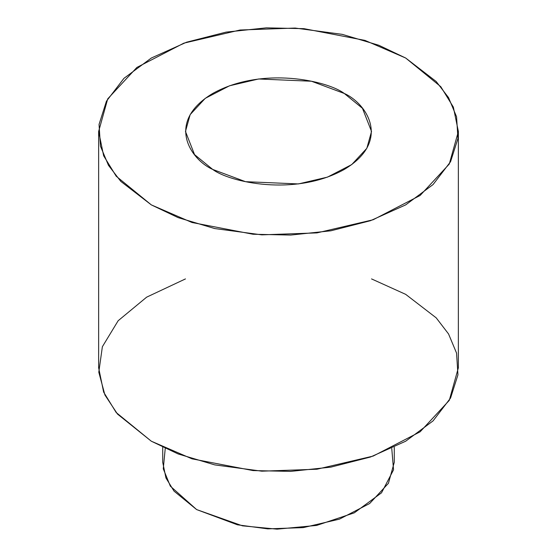 <?xml version="1.0" encoding="UTF-8"?>
<svg xmlns="http://www.w3.org/2000/svg" width="557" height="557" viewBox="0 0 557 557"><rect width="100%" height="100%" fill="white"/><g stroke="black" fill="none" stroke-linecap="round" stroke-linejoin="round"><path stroke-width="0.84" d="M391.759 448.455L393.541 469.816L381.51 492.827L354.287 512.844L316.641 525.425L277.059 529.15L242.476 525.836L196.635 509.578L170.345 486.164L163.271 468.806L165.241 448.455M405.684 58.025L364.988 40.403L303.934 28.658L266.302 27.85L226.128 32.111L186.539 42.214L151.316 58.025L123.926 78.363L106.429 101.221L99.049 124.413L100.441 146.143L108.448 165.283L120.792 181.387L151.316 204.885L192.012 222.508L253.066 234.253L290.698 235.061L330.872 230.8L370.461 220.697L405.684 204.885L433.074 184.548L450.571 161.69L457.951 138.498L456.559 116.768L448.552 97.628L436.208 81.524L405.684 58.025L440.803 86.704L453.356 107.118L458.362 131.452L449.283 164.037L420.124 195.472L373.155 219.757L316.968 232.896L261.839 234.852L214.744 228.558L178.122 217.62L151.316 204.885L116.197 176.207L103.644 155.793L98.638 131.452L107.717 98.874L136.876 67.439L183.845 43.154L240.032 30.015L295.161 28.059L342.256 34.353L378.878 45.284L405.684 58.025M212.718 169.432C190.828 159.852 164.921 122.101 212.718 93.472C262.305 65.879 327.683 80.842 344.282 93.472C366.172 103.059 392.079 140.81 344.282 169.432C294.695 197.032 229.317 182.069 212.718 169.432L245.526 181.679L298.399 183.928L327.46 177.126L351.752 164.566L366.833 148.308L371.533 131.452L362.454 108.309L344.282 93.472L311.474 81.231L258.601 78.983L229.54 85.785L205.248 98.345L190.167 114.603L185.467 131.452L194.546 154.602L212.718 169.432M98.638 131.452L98.638 367.78L103.644 392.121L116.197 412.535L151.316 441.214L178.122 453.948L214.744 464.886L261.839 471.18L316.968 469.224L373.155 456.086L420.124 431.8L449.283 400.365L458.362 367.78L458.362 131.452M371.533 278.911L405.684 294.354L436.208 317.852L448.552 333.956L456.559 353.096L457.951 374.826L450.571 398.018L433.074 420.876L405.684 441.214L370.461 457.025L330.872 467.128L290.698 471.389L253.066 470.581L192.012 458.836L151.316 441.214L117.506 414.088L104.911 394.976L98.798 372.18L102.37 346.726L118.161 320.728L146.651 297.153L185.467 278.911M162.728 447.257L162.728 462.31L165.951 477.983L174.028 491.121L196.635 509.578L237.463 524.812L267.771 528.865L303.266 527.611L339.429 519.152L369.66 503.521L388.431 483.288L394.272 462.31L394.272 447.257"/></g></svg>
